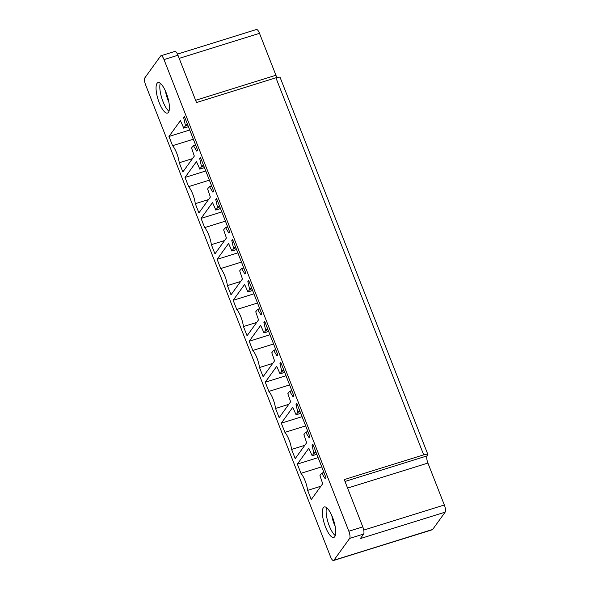 <?xml version="1.0" encoding="UTF-8"?>
<svg xmlns="http://www.w3.org/2000/svg" width="590" height="590" viewBox="0 0 590 590"><rect width="100%" height="100%" fill="white"/><g stroke="black" fill="none" stroke-linecap="round" stroke-linejoin="round"><path stroke-width="0.89" d="M333.903 560.235A5.907 1.829 72.7 0 1 333.557 560.5A5.907 1.829 72.7 0 1 330.496 556.658L145.664 85.019A5.907 1.829 -107.3 0 1 144.86 77.843L160.605 56.028A5.907 1.829 -107.3 0 1 160.952 55.755A5.907 1.829 -107.3 0 1 164.013 59.597L348.845 531.236A5.907 1.829 72.7 0 1 349.649 538.419L333.903 560.235L432.647 529.466A5.907 1.829 72.7 0 1 432.3 529.739L333.557 560.5M348.845 531.236L362.798 526.892L344.265 479.596L423.686 454.853L275.921 77.799L196.5 102.542L177.966 55.246A5.907 1.829 -107.3 0 0 174.906 51.411L160.952 55.755M177.465 54.103L256.444 29.5A5.907 1.829 72.7 0 1 259.504 33.342L275.928 75.262A5.907 1.829 72.7 0 0 277.02 77.489M168.969 111.23A15.96 4.926 72.7 0 1 160.686 93.994A15.96 4.926 72.7 0 1 160.266 83.293M156.925 95.16A15.96 4.926 72.7 0 1 157.995 82.615A15.96 4.926 72.7 0 1 168.548 100.529A15.96 4.926 72.7 0 1 167.486 113.081A15.96 4.926 72.7 0 1 156.925 95.16M193.328 139.225L172.575 145.686L168.969 136.482L180.415 120.618L183.756 128.104L185.481 125.714L183.66 117.624L184.729 117.285M183.66 117.624L184.441 116.54L197.584 150.074L196.802 151.158L193.328 145.546L191.544 147.987L194.317 156.092L182.863 171.956L179.257 162.752L192.48 158.629M179.257 162.752A14.182 4.381 -107.3 0 0 172.575 145.686M168.969 136.482L189.722 130.021M209.376 180.171L188.623 186.639L185.017 177.435L196.463 161.572L199.804 169.057L201.529 166.668L199.708 158.57L200.489 157.493L213.632 191.027L212.85 192.104L209.376 186.499L207.592 188.94L210.365 197.038L198.911 212.909L195.305 203.705L208.528 199.582M195.305 203.705A14.182 4.381 -107.3 0 0 188.623 186.639M185.017 177.435L205.77 170.967M199.708 158.57L200.784 158.238M225.424 221.125L204.671 227.593L201.065 218.389L212.518 202.525L215.852 210.011L217.577 207.614L215.756 199.523L216.832 199.191M215.756 199.523L216.537 198.439L229.68 231.981L228.898 233.057L225.424 227.452L223.64 229.894L226.413 237.991L214.967 253.855L211.36 244.658L224.583 240.536M211.36 244.658A14.182 4.381 -107.3 0 0 204.671 227.593M201.065 218.389L221.818 211.921M241.472 262.078L220.719 268.546L217.113 259.342L228.566 243.471L231.9 250.957L233.625 248.567L231.804 240.477L232.585 239.393L245.728 272.927L244.946 274.011L241.472 268.406L239.688 270.847L242.46 278.945L231.015 294.808L227.408 285.604L240.631 281.489M227.408 285.604A14.182 4.381 -107.3 0 0 220.719 268.546M217.113 259.342L237.866 252.874M231.804 240.477L232.88 240.137M257.528 303.031L236.767 309.492L233.161 300.295L244.614 284.424L247.948 291.91L249.673 289.52L247.852 281.43L248.928 281.091M247.852 281.43L248.633 280.346L261.776 313.88L260.994 314.964L257.52 309.359L255.743 311.793L258.516 319.898L247.063 335.762L243.456 326.558L256.68 322.435M243.456 326.558A14.182 4.381 -107.3 0 0 236.767 309.492M233.161 300.295L253.914 293.827M273.576 343.977L252.815 350.445L249.209 341.241L260.662 325.378L263.995 332.863L265.721 330.474L263.9 322.376L264.681 321.299L277.824 354.833L277.042 355.91L273.568 350.305L271.791 352.746L274.564 360.844L263.111 376.715L259.504 367.511L272.728 363.388M259.504 367.511A14.182 4.381 -107.3 0 0 252.815 350.445M249.209 341.241L269.969 334.773M263.9 322.376L264.976 322.044M289.624 384.931L268.863 391.399L265.257 382.195L276.71 366.331L280.044 373.817L281.769 371.42L279.955 363.329L281.024 362.998M279.955 363.329L280.729 362.245L293.872 395.787L293.097 396.864L289.616 391.259L287.839 393.7L290.612 401.797L279.159 417.668L275.552 408.464L288.776 404.342M275.552 408.464A14.182 4.381 -107.3 0 0 268.863 391.399M265.257 382.195L286.017 375.727M305.672 425.884L284.911 432.352L281.305 423.148L292.758 407.284L296.092 414.77L297.817 412.373L296.003 404.283L296.777 403.199L309.92 436.733L309.145 437.817L305.664 432.212L303.887 434.653L306.66 442.751L295.207 458.614L291.6 449.41L304.824 445.295M291.6 449.41A14.182 4.381 -107.3 0 0 284.911 432.352M281.305 423.148L302.065 416.68M296.003 404.283L297.072 403.951M321.72 466.838L300.959 473.305L297.353 464.101L308.806 448.23L312.139 455.716L313.865 453.327L312.051 445.236L313.12 444.897M312.051 445.236L312.833 444.152L325.975 477.686L325.193 478.77L321.712 473.165L319.935 475.599L322.708 483.704L311.255 499.568L307.648 490.364L320.872 486.241M307.648 490.364A14.182 4.381 -107.3 0 0 300.959 473.305M297.353 464.101L318.113 457.634M423.686 454.853A5.907 1.268 -21.4 0 1 427.89 454.499A5.907 1.268 -21.4 0 1 427.757 454.986L427.101 455.886A5.907 1.829 -107.3 0 0 427.912 463.062L347.591 488.085M275.921 77.799A5.907 1.268 -21.4 0 1 280.125 77.445L427.89 454.499M165.532 91.251A11.822 3.651 -107.3 0 0 165.945 93.515A11.822 3.651 -107.3 0 0 168.784 101.687M362.798 526.892A5.907 1.829 72.7 0 1 363.602 534.068L360.35 538.574L445.14 512.157L432.647 529.466M445.14 512.157A5.907 1.829 -107.3 0 0 444.336 504.981L427.912 463.062M334.847 524.879A15.96 4.926 -107.3 0 0 324.294 506.965A15.96 4.926 -107.3 0 0 323.231 519.51A15.96 4.926 -107.3 0 0 333.785 537.431A15.96 4.926 -107.3 0 0 334.847 524.879M335.083 526.037A11.822 3.651 72.7 0 1 332.251 517.865A11.822 3.651 72.7 0 1 331.838 515.601M326.565 507.643A15.96 4.926 -107.3 0 0 326.985 518.345A15.96 4.926 -107.3 0 0 335.268 535.58M177.966 55.246L164.013 59.597M179.183 58.366L259.504 33.342M188.402 126.658L183.756 128.104M185.481 125.714L187.76 125.006M187.561 124.497L185.474 125.146M193.572 145.76L195.637 145.111M195.548 144.875L193.38 145.553M209.62 186.706L211.685 186.064M209.376 186.499L211.589 185.813L209.428 186.506M204.45 167.604L199.804 169.057M201.529 166.668L203.808 165.952M203.609 165.451L201.522 166.1M220.505 208.558L215.852 210.011M217.577 207.614L219.856 206.906M219.657 206.397L217.57 207.046M225.668 227.659L227.733 227.017M227.644 226.781L225.476 227.452M241.716 268.612L243.781 267.971M243.692 267.735L241.524 268.406M236.553 249.511L231.9 250.957M233.625 248.567L235.904 247.859M235.705 247.35L233.618 247.999M252.601 290.464L247.948 291.91M249.673 289.52L251.952 288.812M251.753 288.304L249.666 288.953M257.764 309.566L259.836 308.917M257.52 309.359L259.733 308.666L257.572 309.359M273.812 350.519L275.884 349.87M275.788 349.634L273.62 350.312M268.649 331.41L263.995 332.863M265.721 330.474L268 329.758M267.801 329.257L265.721 329.906M284.697 372.364L280.044 373.817M281.769 371.42L284.048 370.712M283.849 370.203L281.769 370.852M289.86 391.465L291.932 390.823M289.616 391.259L291.829 390.573L289.668 391.259M305.915 432.418L307.98 431.777M307.884 431.541L305.716 432.212M296.025 414.822L300.76 413.347L296.092 414.77M297.817 412.373L300.096 411.665M299.897 411.156L297.817 411.805M316.793 454.271L312.139 455.716M313.865 453.327L316.144 452.619M315.945 452.11L313.865 452.759M321.963 473.372L324.028 472.723M321.712 473.165L323.932 472.472L321.771 473.165M195.615 100.285L275.928 75.262M349.649 538.419L363.602 534.068M427.101 455.886L344.995 481.47M363.735 530.093L444.336 504.981M188.417 126.688L183.682 128.155M195.541 144.86L193.328 145.546M204.465 167.634L199.73 169.109M220.513 208.587L215.778 210.062M227.637 226.759L225.424 227.452M243.685 267.713L241.472 268.406M236.561 249.541L231.826 251.016M252.608 290.494L247.881 291.969M275.781 349.619L273.568 350.305M268.656 331.44L263.929 332.915M284.705 372.393L279.977 373.868M307.877 431.519L305.664 432.212M316.808 454.3L312.073 455.775"/></g></svg>
